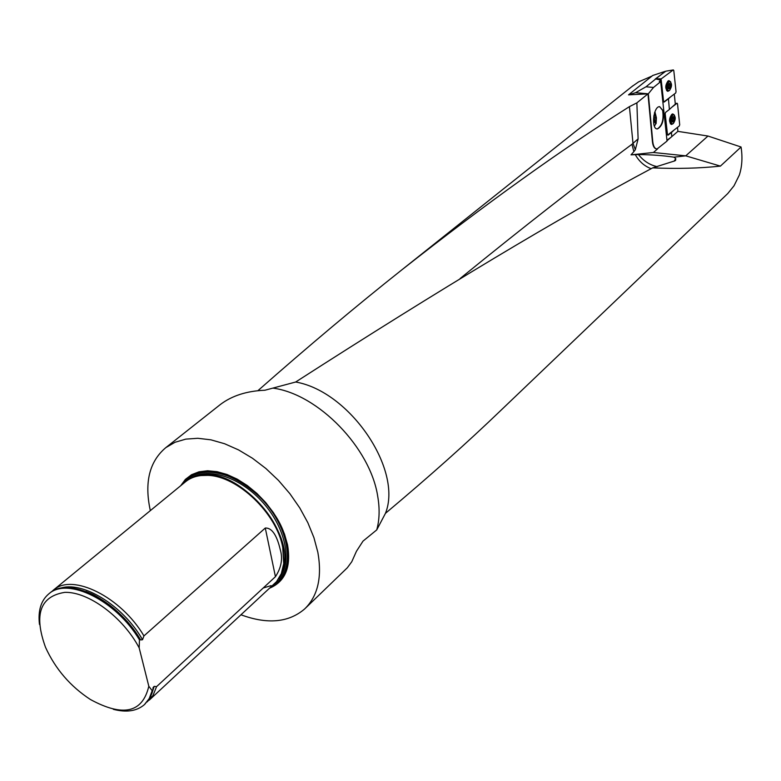 <?xml version="1.0" encoding="UTF-8"?>
<svg xmlns="http://www.w3.org/2000/svg" width="781" height="781" viewBox="0 0 781 781"><rect width="100%" height="100%" fill="white"/><g stroke="black" fill="none" stroke-linecap="round" stroke-linejoin="round"><path stroke-width="1.17" d="M656.557 148.917C654.332 148.634 652.955 146.193 652.408 141.576L652.76 141.615C653.336 146.369 654.771 148.82 657.085 148.956L667.033 141.068L660.687 81.624L659.291 81.468L661.224 80.16L655.747 78.94L645.994 86.798L653.531 87.443L660.687 81.624M657.612 148.868L653.424 152.49L631.009 154.843L633.869 151.651L631.956 144.27L638.106 138.881L636.876 102.867L647.966 93.857L652.408 141.576M633.869 151.651L635.343 149.679L638.106 138.92M667.003 140.756L677.869 131.364L677.527 127.332M651.188 168.686C644.52 166.236 639.209 161.56 635.275 154.658L638.438 154.56C651.383 154.667 663.196 155.536 673.896 157.166L675.76 158.582L675.604 160.359L674.696 160.915L652.662 167.876C677.166 168.921 699.747 168.335 720.414 166.109L741.052 147.004C742.653 157.157 742.087 166.499 739.353 175.032L734.013 185.8L727.755 193.542L500.953 410.289C467.594 442.368 429.101 476.722 385.443 513.351C403.055 469.859 349.829 391.31 295.657 382.016L264.925 390.236C246.816 390.959 231.957 395.713 220.359 404.509L219.158 405.456M741.052 147.004L707.986 136.04L677.869 131.364M647.966 93.857L628.52 94.862L652.731 75.474L665.119 71.383L655.747 78.94M631.966 86.535L638.633 81.849L651.784 76.157M257.876 390.705C308.28 346.266 356.292 305.967 401.893 269.806C485.099 204.3 560.934 149.913 629.418 106.646L636.876 102.867M653.424 152.49L685.747 155.839L720.414 166.109M707.986 136.04L685.747 155.839L673.896 157.166M652.662 167.876C560.377 216.972 441.382 288.355 295.657 382.016M675.76 158.582L674.169 161.13M638.438 154.56C643.622 161.062 649.909 165.094 657.309 166.675M631.009 154.843L635.275 154.658M385.443 513.351L376.735 529.908C379.517 519.902 379.849 508.714 377.721 496.355C370.399 447.904 318.179 394.102 273.067 388.137M241.085 614.832C267.493 624.546 288.677 622.584 304.649 608.955C317.838 596.137 322.241 577.257 317.847 552.294L313.923 537.631L307.841 522.694L299.767 507.923L289.888 493.699L278.505 480.442L265.911 468.522L252.468 458.252L238.566 449.915L224.567 443.725L210.87 439.82L197.827 438.287L185.78 439.127L175.022 442.28L165.816 447.63C149.376 461.473 144.212 482.482 150.323 510.628M305.566 608.077L347.311 567.787L351.753 561.773L356.448 551.269L363.009 541.126L376.735 529.908M180.723 485.704L185.351 479.427L191.501 474.741L198.989 471.812L207.6 470.767L217.05 471.665L227.037 474.487L237.248 479.163L247.313 485.557L256.92 493.446L265.716 502.573L273.418 512.629L279.754 523.27L284.518 534.145L287.554 544.865C291.235 566.957 285.348 581.357 269.894 588.064M149.298 700.088L276.513 581.689L281.316 573.674L283.718 563.628L282.722 547.315C276.699 513.381 237.57 475.99 207.766 475.365C198.93 474.936 191.628 476.976 185.839 481.506L185.185 482.043M148.81 686.235C142.532 712.828 123.076 717.251 90.42 699.512C70.378 686.401 55.412 669.014 45.532 647.351C33.651 614.637 40.075 596.303 64.794 592.359C88.468 591.568 122.998 617.117 139.174 647.879L148.81 686.235L152.188 690.697L149.21 698.575L144.358 704.677C136.734 711.169 126.385 712.711 113.313 709.314M39.47 624.439C37.869 610.615 41.012 600.394 48.92 593.775C67.84 576.681 116.476 600.765 139.457 639.903L140.209 639.239L140.697 639.951L142.532 639.717L143.938 635.919L265.286 528.034C274.258 527.575 278.358 541.721 280.242 549.56C282.966 558.571 281.355 567.611 275.439 576.69L156.571 686.636L154.179 686.362L153.154 687.456L152.617 691.244L150.489 696.877L144.934 704.14M139.174 647.879L139.457 639.903M49.057 593.667L49.691 593.15C68.611 576.046 117.238 600.12 140.209 639.239M152.92 690.013L152.188 690.697M143.938 635.919C121.035 596.869 72.467 572.893 53.518 590.006L51.37 591.93M147.101 701.953L152.998 695.51L156.571 686.636M629.418 106.646L632.991 143.314L635.343 149.679M671.123 137.192L666.935 140.199M652.76 141.615L648.318 93.808L635.558 92.705L628.52 94.862M675.262 103.522L677.088 103.248L677.527 103.824L679.695 124.696L679.304 125.956L667.618 135.074L674.159 129.968L671.426 132.536L671.787 136.626M674.276 94.081L675.321 104.146L671.767 107.28L676.951 103.317L675.262 103.57M655.259 79.047L665.783 71.188L673.329 69.929L673.788 70.524L676.053 91.767L675.663 93.027L663.782 102.038L670.43 97L668.448 98.806L669.385 109.467L671.767 107.28M659.681 106.655L662.659 110.482C663.889 119.532 662.151 125.643 657.465 128.816L656.967 128.865L657.465 128.816M663.02 110.511C664.211 120.01 662.366 126.141 657.475 128.904C651.032 129.812 653.18 106.47 659.535 106.655L663.02 110.511M653.531 87.443L648.318 93.808M635.558 92.705L645.994 86.798M661.536 74.273L662.405 73.687M669.385 109.467L665.578 112.386L665.178 113.655L667.491 134.654L668.087 135.152L671.426 132.536M668.448 98.806L664.182 102.038L663.586 101.53L661.224 80.16M654.517 112.571L655.181 112.601L656.216 123.213C654.888 123.984 654.087 121.533 653.824 115.861M654.332 114.163L655.454 113.889L656.382 117.755L656.206 121.895L655.337 122.519L654.156 118.322L654.332 114.163M655.093 122.187L656.206 121.895L656.382 117.755L655.454 113.889L654.341 114.133M656.382 117.755L654.127 117.97M656.206 121.895L655.005 122.012M672.461 122.012L673.886 120.918L674.364 118.185L673.886 120.918L672.47 122.021L671.543 120.489L671.826 118.068L673.427 116.545L673.905 117.755M673.29 123.564C675.848 119.581 675.877 116.584 673.378 114.573C669.942 117.697 669.581 120.83 672.285 123.954L673.29 123.564M672.988 121.953L673.3 121.24M673.876 117.667L673.778 116.73M672.295 114.416L671.68 114.407M670.293 123.603L671.963 123.906M671.514 119.952L671.933 118.624L674.071 118.897L671.953 118.605L672.041 117.58M672.47 122.021L671.66 120.733M671.533 120.381L672.236 117.277M672.265 117.404L673.368 116.535M673.778 117.765L672.851 116.896L673.427 116.545M671.767 118.253L671.738 119.864L673.847 120.157M672.695 121.67L672.09 121.592M671.582 120.674L671.738 119.864M667.872 87.56L668.78 88.839L670.157 87.755L670.625 84.992L670.157 87.755L668.721 88.829L667.775 87.247L668.233 84.368L669.668 83.294L670.625 84.992L669.044 83.704M669.551 90.43C672.148 86.398 672.158 83.352 669.571 81.292C666.115 84.494 665.783 87.657 668.585 90.801L669.551 90.43M668.477 81.165L667.833 81.165M666.554 90.459L668.263 90.762M667.765 87.14L668.468 84.016M668.497 84.153L669.6 83.284M669.668 83.294L669.737 83.792M667.735 86.837L668.253 84.338L669.981 84.553M667.999 84.973L667.98 86.72L670.108 86.984M670.332 85.715L668.194 85.451L670.332 85.715M669.756 83.752L669.073 83.674M668.946 88.497L668.341 88.419L668.936 88.458M667.843 87.511L667.98 86.72M674.511 115.207L672.792 113.909L671.767 114.338C668.917 118.692 668.848 122.07 671.572 124.462L673.232 123.603M673.329 69.929L665.783 71.188M655.444 78.842L661.282 78.832L673.193 69.987M661.282 78.832L660.882 80.111M670.742 81.946L668.966 80.638L667.989 81.048C665.09 85.451 665.051 88.878 667.862 91.318L669.571 90.42M460.068 278.563C523.055 227.32 580.351 182.549 631.956 144.27M282.722 569.32L283.962 562.73L282.966 546.563C277.001 512.922 238.225 475.863 208.673 475.248L201.01 475.531M282.048 571.672C299.025 535.053 237.112 464.021 198.599 475.883M278.553 578.985C292.699 563.628 286.276 529.176 263.656 503.394C241.202 477.455 208 466.423 190.876 478.362M274.551 583.749C294.857 571.292 290.698 531.754 264.818 502.378C239.25 472.72 200.707 463.24 185.624 481.682C200.707 463.24 239.25 472.72 264.818 502.378C290.698 531.754 294.857 571.292 274.551 583.749M263.197 588.005L271.075 585.643M272.959 585.223C285.69 577.715 290.337 564.077 286.9 544.318C278.661 493.094 203.919 449.739 183.945 483.058M140.512 639.688C128.777 620.846 114.036 606.388 96.307 596.313M142.532 639.717C123.037 605.216 81.683 580.088 59.62 588.474M151.651 694.231L154.179 686.362M275.439 576.69L265.286 528.034M673.232 121.973C677.635 112.259 667.609 120.03 673.232 121.973M673.632 117.716L672.08 117.501M673.818 120.128L671.719 119.835M672.958 121.094L671.797 120.938M672.685 121.631L672.08 121.543M669.493 88.8C673.925 79.066 663.772 86.681 669.493 88.8M669.893 84.514L668.263 84.309M670.293 85.725L668.175 85.461M670.078 86.955L667.97 86.691M669.19 87.931L668.067 87.784M672.519 113.958L673.261 114.553M671.845 123.896L670.957 124.257M668.692 80.687L669.463 81.283M668.155 90.742L667.247 91.133M632.961 85.734L401.883 269.806M220.359 404.509L165.816 447.63M200.795 475.561L207.766 475.365M282.683 569.476L283.718 563.628M48.92 593.775L49.691 593.15M85.89 591.451L91.035 593.609C94.765 595.122 100.798 598.802 109.125 604.65C121.738 614.413 132.262 626.177 140.697 639.951M152.988 688.305L153.154 687.456M53.518 590.006L185.839 481.506M654.38 126.161L656.216 123.213M655.181 112.601L654.829 112.113M671.972 114.377L673.378 114.573M672.07 117.521L673.739 117.755M673.202 121.084L671.767 120.889M668.155 81.126L669.571 81.292M669.454 87.911L668.038 87.736"/></g></svg>
